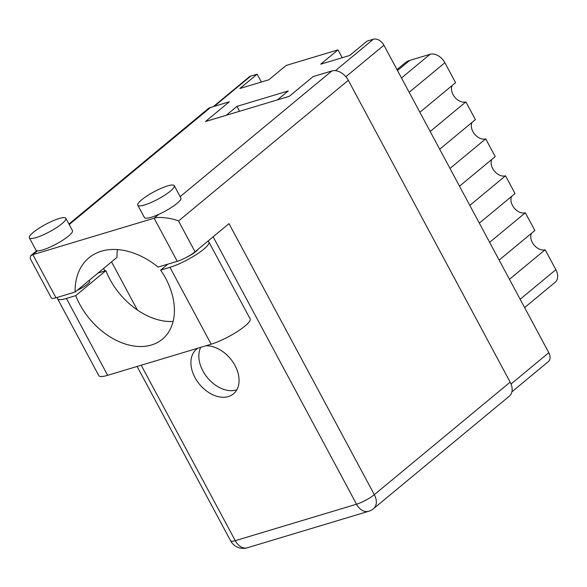 <?xml version="1.0" encoding="UTF-8"?>
<svg xmlns="http://www.w3.org/2000/svg" width="587" height="587" viewBox="0 0 587 587"><rect width="100%" height="100%" fill="white"/><g stroke="black" fill="none" stroke-linecap="round" stroke-linejoin="round"><path stroke-width="0.88" d="M213.382 106.585L249.145 76.956A9.135 6.325 50.4 0 1 250.744 76.105L257.15 74.182L239.856 88.505L268.839 79.788L286.14 65.465L337.995 49.866L320.7 64.196L349.683 55.479L366.978 41.149L373.383 39.219A9.135 6.325 50.4 0 1 383.92 45.206L548.801 352.706A9.135 6.325 50.4 0 1 548.317 361.636L511.923 391.793M277.431 99.885L288.188 90.97L236.928 106.386L226.171 115.301M236.928 106.386L239.547 111.281M261.369 82.041L257.15 74.182M342.206 57.724L337.995 49.866M509.45 279.317L545.154 249.732L555.86 269.69A12.848 8.893 50.4 0 1 555.185 282.252L524.602 307.581M499.141 260.092L534.852 230.515L525.336 212.773L489.631 242.358M531.521 233.274A11.131 7.704 -129.6 0 0 534.067 245.036A11.131 7.704 -129.6 0 0 545.154 249.732M479.33 223.133L515.034 193.556L505.524 175.814L469.813 205.399M511.703 196.315A11.131 7.704 -129.6 0 0 514.249 208.077A11.131 7.704 -129.6 0 0 525.336 212.773M459.511 186.182L495.215 156.597L485.706 138.855L449.994 168.44M491.884 159.356A11.131 7.704 -129.6 0 0 494.437 171.118A11.131 7.704 -129.6 0 0 505.524 175.814M439.692 149.223L475.397 119.638L465.887 101.896L430.183 131.481M472.065 122.397A11.131 7.704 -129.6 0 0 474.619 134.159A11.131 7.704 -129.6 0 0 485.706 138.855M419.874 112.264L455.585 82.679L444.88 62.721A12.848 8.893 50.4 0 0 430.066 54.297L409.726 60.417A25.696 17.786 50.4 0 0 405.221 62.809L397.003 69.611M452.254 85.438A11.131 7.704 -129.6 0 0 454.8 97.2A11.131 7.704 -129.6 0 0 465.887 101.896M57.651 297.286A27.119 5.496 151.8 0 0 57.599 298.776A27.119 5.496 151.8 0 0 66.426 298.453L75.723 295.65A62.237 43.078 -129.6 0 0 79.693 304.191A62.237 43.078 -129.6 0 0 162.379 339.191A62.237 43.078 -129.6 0 0 165.659 278.333A62.237 43.078 -129.6 0 0 160.64 270.115L169.936 267.32L211.159 344.195A27.119 5.496 151.8 0 0 244.962 326.071A27.119 5.496 151.8 0 0 250.135 318.888L208.913 242.013A27.119 5.496 151.8 0 1 203.748 249.196A27.119 5.496 151.8 0 1 169.936 267.32M98.08 273.021L105.873 270.673A62.237 43.078 -129.6 0 0 109.842 279.207A62.237 43.078 -129.6 0 0 173.121 321.463M167.845 264.143L160.64 270.115M207.739 241.257A27.119 5.496 151.8 0 1 208.913 242.013M33.298 232.357A20.699 4.19 -28.2 0 0 29.35 237.838A20.699 4.19 -28.2 0 0 42.44 235.218A20.699 4.19 -28.2 0 0 61.884 223.764A20.699 4.19 -28.2 0 0 65.832 218.276A20.699 4.19 -28.2 0 0 52.749 220.903A20.699 4.19 -28.2 0 0 33.298 232.357M29.35 237.838L35.954 250.157A20.699 4.19 -28.2 0 0 37.509 250.825A20.699 4.19 -28.2 0 0 68.496 236.084A20.699 4.19 -28.2 0 0 72.436 230.596L65.832 218.276M141.738 199.749A20.699 4.19 -28.2 0 0 137.791 205.23A20.699 4.19 -28.2 0 0 150.881 202.603A20.699 4.19 -28.2 0 0 170.333 191.149A20.699 4.19 -28.2 0 0 174.273 185.668A20.699 4.19 -28.2 0 0 161.19 188.288A20.699 4.19 -28.2 0 0 141.738 199.749M137.791 205.23L144.402 217.55A20.699 4.19 -28.2 0 0 158.769 214.358A20.699 4.19 -28.2 0 0 176.936 203.469A20.699 4.19 -28.2 0 0 180.884 197.988L174.273 185.668M197.951 348.164A28.976 20.053 -129.6 0 0 196.498 349.221A28.976 20.053 -129.6 0 0 194.972 377.551A28.976 20.053 -129.6 0 0 233.472 393.848A28.976 20.053 -129.6 0 0 234.998 365.51A28.976 20.053 -129.6 0 0 205.707 345.831M236.818 389.812A28.976 20.053 50.4 0 1 202.904 370.977A28.976 20.053 50.4 0 1 200.739 347.328M197.988 249.343A12.136 2.458 151.8 0 1 195.86 251.566A12.136 2.458 151.8 0 1 185.976 257.598M89.349 280.256L89.73 280.968A12.136 2.458 151.8 0 1 87.412 284.181A12.136 2.458 151.8 0 1 77.066 290.426M158.769 214.358L154.132 218.195C158.358 216.471 171.778 218.004 178.529 220.976L195.045 251.779A14.271 2.891 151.8 0 1 177.252 261.318L154.132 218.195L32.872 254.663L55.992 297.785L75.136 292.025L117.026 257.319A71.372 49.403 50.4 0 1 117.393 249.578M68.928 224.051L208.092 108.756A14.271 9.884 50.4 0 1 210.594 107.428L229.319 101.793L205.523 121.509L289.318 96.312L313.12 76.589L331.853 70.954A14.271 9.884 50.4 0 1 348.311 80.309L178.529 220.976M55.992 297.785A14.271 2.891 151.8 0 1 51.348 297.954L30.157 258.441L30.693 255.727L32.872 254.663L37.509 250.825M195.045 251.779L229.003 223.647L374.33 494.672L510.154 382.144L348.311 80.309M510.154 382.144A14.271 9.884 50.4 0 1 509.406 396.1L373.574 508.628A14.271 9.884 -129.6 0 0 374.33 494.672A14.271 2.891 -28.2 0 1 356.536 504.211L213.14 236.781M104.956 270.952L103.613 268.435M137.358 310.002L111.545 261.861M75.136 292.025A71.372 49.403 -129.6 0 1 88.923 257.847A71.372 49.403 -129.6 0 1 158.108 267.07L177.252 261.318M66.426 298.453L107.648 375.32A27.119 5.496 151.8 0 1 98.814 375.651L57.599 298.776M107.648 375.32L211.159 344.195M105.873 270.673L75.723 295.65M383.92 45.206L345.868 76.736M373.383 39.219L335.434 70.667M548.801 352.706L511.028 384.001M250.744 76.105L214.284 106.313M520.148 299.275L555.86 269.69M409.176 92.306L444.88 62.721M401.486 77.976L430.066 54.297M397.502 70.543L409.726 60.417M210.594 107.428L69.207 224.564M180.158 196.638L331.853 70.954M141.203 365.231L235.277 540.678L356.536 504.211A14.271 9.891 73.3 0 0 368.577 511.306A14.271 14.271 0 0 0 373.574 508.628M247.318 547.781A14.271 9.891 73.3 0 1 235.277 540.678A14.271 2.891 151.8 0 1 230.632 540.854A14.271 14.271 0 0 0 247.318 547.781L368.577 511.306M36.746 250.708L30.693 255.727M137.123 366.457L230.632 540.854"/></g></svg>
